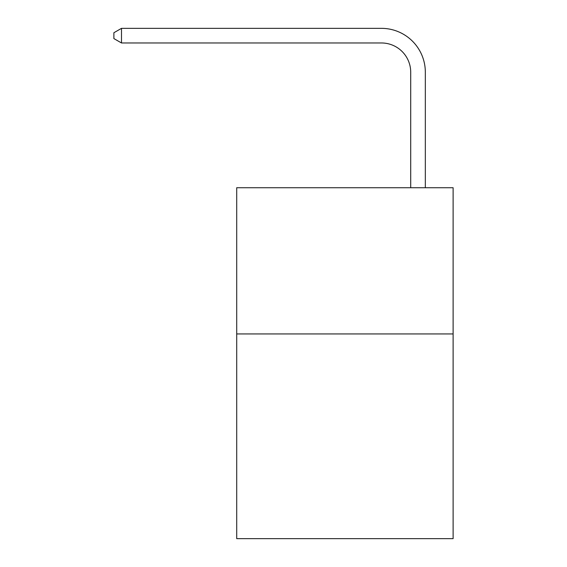 <?xml version="1.0" encoding="UTF-8"?>
<svg xmlns="http://www.w3.org/2000/svg" width="567" height="567" viewBox="0 0 567 567"><rect width="100%" height="100%" fill="white"/><g stroke="black" fill="none" stroke-linecap="round" stroke-linejoin="round"><path stroke-width="0.85" d="M453.111 333.942L453.111 538.65L236.708 538.65L236.708 187.727L453.111 187.727L453.111 333.942L236.708 333.942M410.706 187.727L410.706 72.215A29.243 29.243 3.4 0 0 381.463 42.972L121.494 42.972L113.889 38.584L113.889 32.737L121.494 28.35L381.463 28.35A43.865 43.865 -176.6 0 1 425.328 72.215L425.328 187.727M410.706 72.215A29.243 29.243 3.4 0 0 381.463 42.972A29.243 29.243 3.4 0 1 410.706 72.215A29.243 29.243 3.4 0 0 381.463 42.972A29.243 29.243 3.4 0 1 410.706 72.215A29.243 29.243 3.4 0 0 381.463 42.972M121.494 42.972L121.494 28.35L381.463 28.35"/></g></svg>
